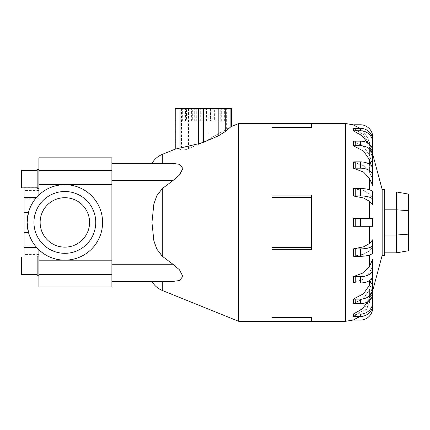 <?xml version="1.0" encoding="UTF-8"?>
<svg xmlns="http://www.w3.org/2000/svg" width="430" height="430" viewBox="0 0 430 430"><rect width="100%" height="100%" fill="white"/><g stroke="black" fill="none" stroke-linecap="round" stroke-linejoin="round"><path stroke-width="0.32" stroke-dasharray="2.15 1.61" d="M37.356 248.25L38.899 249.798A37.733 37.733 0 0 0 102.593 222.417A37.733 37.733 0 0 0 38.899 195.037L38.899 190.431L38.899 195.037L36.663 197.343C32.771 201.756 30.041 206.792 28.466 212.458L27.128 222.417A37.733 37.733 0 0 0 64.86 260.15A37.733 37.733 0 0 0 102.593 222.417A37.733 37.733 0 0 0 64.86 184.685A37.733 37.733 0 0 0 27.128 222.417L28.466 232.377C30.041 238.043 32.771 243.079 36.663 247.492L24.069 247.492L24.069 256.984M38.899 287.004L38.899 249.798A37.733 37.733 0 0 0 102.593 222.417A37.733 37.733 0 0 0 38.899 195.037L38.899 157.831M24.069 187.851L24.069 197.343L36.663 197.343L37.356 196.585M24.069 250.228L24.069 246.057L24.069 250.228M40.135 222.417A24.725 24.725 0 0 0 64.86 247.137A24.725 24.725 0 0 0 89.58 222.417A24.725 24.725 0 0 1 64.86 247.137A24.725 24.725 0 0 1 40.135 222.417A24.725 24.725 0 0 0 64.86 247.137A24.725 24.725 0 0 0 89.58 222.417A24.725 24.725 0 0 0 64.86 197.692A24.725 24.725 0 0 0 40.135 222.417A24.725 24.725 0 0 1 64.86 197.692A24.725 24.725 0 0 1 89.58 222.417A24.725 24.725 0 0 0 64.86 197.692A24.725 24.725 0 0 0 40.135 222.417M33.954 222.417A30.901 30.901 0 0 1 64.86 191.511A30.901 30.901 0 0 1 95.761 222.417A30.901 30.901 0 0 1 64.86 253.318A30.901 30.901 0 0 1 33.954 222.417A30.901 30.901 0 0 0 64.86 253.318A30.901 30.901 0 0 0 95.761 222.417A30.901 30.901 0 0 0 64.86 191.511A30.901 30.901 0 0 0 33.954 222.417A30.901 30.901 0 0 1 64.86 191.511A30.901 30.901 0 0 1 95.761 222.417A30.901 30.901 0 0 1 64.86 253.318A30.901 30.901 0 0 1 33.954 222.417M36.663 247.492C32.771 243.079 30.041 238.043 28.466 232.377L24.069 232.377L24.069 247.492M38.899 169.587L37.157 169.587L37.157 188.722L37.157 179.154L37.157 188.722L38.899 188.722L38.899 169.587L38.899 188.722M37.157 170.452L21.5 170.452L21.5 187.851L21.5 179.154L21.5 187.851L37.157 187.851L37.157 179.154L37.157 187.851M38.899 256.113L37.157 256.113L37.157 275.248L37.157 265.681L37.157 275.248L38.899 275.248L38.899 256.113L38.899 275.248M37.157 256.984L21.5 256.984L21.5 274.378L21.5 265.681L21.5 274.378L37.157 274.378L37.157 265.681L37.157 274.378M111.891 170.495L111.891 281.44L172.946 281.44L162.309 281.44L172.946 281.44L179.482 280.51L182.868 276.404L179.482 269.82L172.946 264.246L162.309 256.269L156.794 249.061L153.843 240.644L151.957 222.417L153.843 204.185L156.794 195.768L162.309 188.566L172.946 180.589L179.482 175.01L182.868 168.431L179.482 164.325L172.946 163.389L111.891 163.395L111.891 281.44L111.891 163.395L111.891 170.495L38.899 170.495M238.655 321.307L238.655 123.528M372.713 222.417L372.713 226.309L369.408 226.309L372.713 226.309L372.713 218.526L353.422 218.526L372.713 218.526L372.713 222.417M353.584 252.56L353.422 256.253A12.362 3.822 0 0 0 355.244 256.296L360.351 256.296A12.362 3.822 0 0 0 372.713 252.475L372.713 247.169L372.713 252.475L372.713 247.169L369.408 250.986L372.713 247.169L372.713 239.763L369.408 243.579L363.527 246.847L353.422 248.846A12.362 3.822 180 0 0 355.244 248.889L360.351 248.889A12.362 3.822 180 0 0 372.713 245.073L372.713 239.763M372.713 259.306L372.713 265.606L369.408 272.867L372.713 265.606L372.713 259.306L369.408 266.568L363.527 272.776L353.422 276.587L353.422 282.886L363.527 279.075L369.408 272.867L363.527 279.075L353.422 282.886A12.362 7.267 0 0 0 355.244 282.967L355.244 276.667L360.351 276.667A12.362 7.267 180 0 0 372.713 269.4L372.713 259.306M371.536 278.79L372.713 275.238L372.713 279.812L369.408 289.809L372.713 279.812L372.713 275.238L369.408 285.23L363.527 293.776L353.422 299.022L353.422 303.601L363.527 298.35L369.408 289.809L363.527 298.35L353.422 303.601A12.362 10.003 0 0 0 355.244 303.709L355.244 299.129L360.351 299.129A12.362 10.003 180 0 0 372.713 289.132L372.713 275.238M367.929 301.607L369.408 297.748L372.713 285.998L372.713 288.401L369.408 300.151L372.713 288.401L372.713 285.998L369.408 297.748L363.527 307.789L353.422 313.959A12.362 11.755 180 0 0 355.244 314.088L360.351 314.088A12.362 11.755 180 0 0 372.713 302.333L372.713 285.998M360.077 316.496L365.909 310.492L369.408 302.887L372.713 290.535L369.408 302.887L363.527 313.448L353.422 319.936A12.362 12.362 0 0 0 355.244 320.07L360.351 320.07A12.362 12.362 0 0 0 372.713 307.708L372.713 290.535M382.162 255.382L382.162 189.453M311.524 317.458L311.524 321.307L311.524 317.458L271.97 317.458L271.97 321.307L271.97 317.458L271.97 321.307L311.524 321.307L311.524 317.458M271.97 247.39L271.97 222.417L271.97 249.739L311.524 249.739L311.524 222.417L311.524 249.739L311.524 247.39L271.97 247.39L271.97 195.096L271.97 222.417L271.97 195.096L311.524 195.096L311.524 247.39M384.635 255.382L384.635 189.453M353.422 226.309L369.408 226.309L353.422 226.309L355.244 226.309L355.244 218.526L372.713 218.526L372.713 226.309L355.244 226.309M353.422 256.253L363.527 254.248L369.408 250.986L363.527 254.248L353.422 256.253M353.422 316.367L363.527 310.197L369.408 300.151L363.527 310.197L353.422 316.367A12.362 11.755 0 0 0 355.244 316.496L355.244 314.088M188.533 121.056L194.715 121.056L188.533 121.056M175.246 108.693L231.485 108.693M218.198 121.056L224.379 121.056L218.198 121.056M218.198 108.693L224.379 108.693L218.198 108.693M203.369 121.056L200.278 121.056L203.369 121.056M384.635 191.99L384.635 209.813L384.635 191.99L396.567 191.99L408.5 194.091L408.5 250.738L396.567 252.845L396.567 235.022L408.5 234.151M396.567 191.99L396.567 209.813L408.5 210.684M384.635 209.813L384.635 235.022L384.635 209.813L396.567 209.813L396.567 235.022L384.635 235.022L384.635 252.845L396.567 252.845M384.635 252.845L384.635 235.022M210.437 108.693L186.507 108.693L220.225 108.693L204.911 108.693L214.387 108.693L210.437 108.693L210.437 121.056L195.951 121.056L196.042 108.693M196.042 121.056L186.507 121.056L186.507 108.693M186.507 121.056L201.821 121.056L192.344 121.056L192.344 108.693M192.344 121.056L196.295 121.056L196.295 108.693M196.295 121.056L210.781 121.056L210.689 108.693M210.689 121.056L220.225 121.056L220.225 108.693M220.225 121.056L204.911 121.056L214.387 121.056L214.387 108.693M214.387 121.056L210.437 121.056M188.533 108.693L188.533 148.629L203.369 142.271L231.485 126.425M181.401 149.871C182.82 150.457 185.357 149.973 189.006 148.42M175.246 149.145L175.843 149.011L175.843 108.693M175.859 149.006L178.665 148.909L181.449 149.898L181.449 108.693M311.524 127.377L311.524 123.528L311.524 127.377L311.524 123.528L271.97 123.528L271.97 127.377L271.97 123.528L271.97 127.377L311.524 127.377M311.524 222.417L311.524 195.096L311.524 222.417M311.524 197.445L271.97 197.445M353.584 192.28L353.422 195.983L363.527 197.988L369.408 201.251L372.713 205.072L372.713 192.355L372.713 197.666L369.408 193.849L372.713 197.666L372.713 192.355A12.362 3.822 180 0 0 360.351 188.539L355.244 188.539A12.362 3.822 180 0 0 353.422 188.582L363.527 190.581L369.408 193.849L363.527 190.581L353.422 188.582M353.422 161.949L363.527 165.76L369.408 171.968L363.527 165.76L353.422 161.949L353.422 168.248L363.527 172.059L369.408 178.267L372.713 185.529L372.713 169.135A12.362 7.267 180 0 0 360.351 161.868L355.244 161.868A12.362 7.267 180 0 0 353.422 161.949M372.713 169.597L372.713 151.124L372.713 165.018L369.408 155.026L372.713 165.018L372.713 169.597L372.713 155.703A12.362 10.003 0 0 0 360.351 145.7L355.244 145.7L355.244 141.126A12.362 10.003 180 0 0 353.422 141.233L363.527 146.479L369.408 155.026L363.527 146.479L353.422 141.233L353.422 145.813L363.527 151.059L369.408 159.6L371.536 166.039M372.713 158.837L369.408 147.087L372.713 158.837L372.713 140.094L372.713 156.429L369.408 144.679L372.713 156.429L372.713 158.837L372.713 142.502A12.362 11.755 0 0 0 360.351 130.747L355.244 130.747L355.244 128.339A12.362 11.755 180 0 0 353.422 128.468L363.527 134.638L369.408 144.679L363.527 134.638L353.422 128.468L353.422 130.876L363.527 137.041L369.408 147.087L367.929 143.228M372.713 154.3L369.408 141.943L372.713 154.3L372.713 137.127A12.362 12.362 0 0 0 360.351 124.764L355.244 124.764A12.362 12.362 0 0 0 353.422 124.899L363.527 131.386L369.408 141.943L365.909 134.337L360.077 128.339M369.408 164.19L369.408 171.968L372.713 179.229L369.408 171.968L369.408 159.6M355.244 128.339L360.351 128.339A12.362 11.755 180 0 1 372.713 140.094L372.713 142.502M355.244 130.747A12.362 11.755 0 0 0 353.422 130.876M355.244 141.126L360.351 141.126A12.362 10.003 180 0 1 372.713 151.124L372.713 155.703M355.244 145.7A12.362 10.003 0 0 0 353.422 145.813M372.713 175.435A12.362 7.267 0 0 0 360.351 168.168L355.244 168.168A12.362 7.267 0 0 0 353.422 168.248M372.713 205.072L372.713 199.762A12.362 3.822 0 0 0 360.351 195.94L355.244 195.94A12.362 3.822 0 0 0 353.422 195.983M353.422 218.526L355.244 218.526M353.422 276.587A12.362 7.267 180 0 0 355.244 276.667M355.244 282.967L360.351 282.967A12.362 7.267 0 0 0 372.713 275.7L372.713 269.4M353.422 299.022A12.362 10.003 180 0 0 355.244 299.129M355.244 303.709L360.351 303.709A12.362 10.003 0 0 0 372.713 293.706L372.713 289.132M355.244 316.496L360.351 316.496A12.362 11.755 0 0 0 372.713 304.736L372.713 302.333M162.309 163.395L151.957 163.395L162.309 163.395L162.309 154.375M162.309 281.44L151.957 281.44L162.309 281.44L162.309 290.46M111.891 281.44L111.891 287.004M111.891 157.831L111.891 163.395M24.069 197.343L24.069 212.458L28.466 212.458C30.041 206.792 32.771 201.756 36.663 197.343M38.899 194.602L38.899 187.684L38.899 194.602M24.069 212.458L24.069 232.377M38.899 250.228L38.899 254.399L38.899 250.228M24.069 194.602L24.069 198.778L24.069 194.602M162.309 256.269L162.309 188.566M369.408 266.568L369.408 255.076M369.408 285.23L369.408 280.645M369.408 289.809L369.408 297.748L369.408 289.809M369.408 300.151L369.408 302.887L369.408 300.151M369.408 243.579L369.408 226.309M345.526 321.307L345.526 123.528M226.631 128.946L226.631 108.693M208.072 139.728L208.072 108.693M203.369 142.271L203.369 108.693M369.408 189.759L369.408 178.267M369.408 147.087L369.408 155.026L369.408 147.087M369.408 141.943L369.408 144.679L369.408 141.943M369.408 218.526L369.408 201.251M360.351 130.747L360.351 128.339M360.351 145.7L360.351 141.126M355.244 168.168L355.244 161.868M360.351 168.168L360.351 161.868M355.244 195.94L355.244 188.539M360.351 195.94L360.351 188.539M360.351 226.309L360.351 218.526M355.244 256.296L355.244 248.889M360.351 256.296L360.351 248.889M360.351 282.967L360.351 276.667M360.351 303.709L360.351 299.129M360.351 316.496L360.351 314.088M111.891 264.246L172.946 264.246M111.891 180.589L172.946 180.589M111.891 260.188L38.899 260.188M111.891 274.34L38.899 274.34M111.891 184.647L38.899 184.647M24.069 257.151L38.899 257.151M38.899 190.431L24.069 190.431M38.899 246.057L24.069 246.057M194.715 121.056L194.715 108.693M224.379 121.056L224.379 108.693M206.454 121.056L206.454 108.693L206.454 121.056M221.289 121.056L221.289 108.693M191.624 121.056L191.624 108.693M200.278 121.056L200.278 108.693L200.278 121.056M185.443 121.056L185.443 108.693M215.107 121.056L215.107 108.693M212.017 121.056L212.017 108.693M182.352 121.056L182.352 108.693M195.951 121.056L195.951 108.693M201.821 121.056L201.821 108.693M210.781 121.056L210.781 108.693M204.911 121.056L204.911 108.693M24.069 187.684L38.899 187.684M38.899 254.399L24.069 254.399M38.899 198.778L24.069 198.778"/><path stroke-width="0.64" d="M24.069 256.984L24.069 247.492L36.663 247.492M36.663 197.343L24.069 197.343L24.069 187.851M37.356 196.585L38.899 195.037L38.899 157.831L111.891 157.831L111.891 281.44L172.946 281.44L179.482 280.51L182.868 276.404L179.482 269.82L172.946 264.246L162.309 256.269L156.794 249.061L153.843 240.644L151.957 222.417L153.843 204.185L156.794 195.768L162.309 188.566L162.309 256.269M89.58 222.417A24.725 24.725 0 0 1 64.86 247.137A24.725 24.725 0 0 1 40.135 222.417A24.725 24.725 0 0 1 64.86 197.692A24.725 24.725 0 0 1 89.58 222.417M95.761 222.417A30.901 30.901 0 0 0 64.86 191.511A30.901 30.901 0 0 0 33.954 222.417A30.901 30.901 0 0 0 64.86 253.318A30.901 30.901 0 0 0 95.761 222.417M24.069 247.492L24.069 232.377L28.466 232.377L27.128 222.417A37.733 37.733 0 0 1 64.86 184.685A37.733 37.733 0 0 1 102.593 222.417A37.733 37.733 0 0 1 64.86 260.15A37.733 37.733 0 0 1 27.128 222.417L28.466 212.458L24.069 212.458L24.069 197.343M111.891 260.188L38.899 260.188L38.899 249.798L37.356 248.25M37.157 187.851L21.5 187.851L21.5 170.452L37.157 170.452M38.899 188.722L37.157 188.722L37.157 169.587L38.899 169.587M37.157 274.378L21.5 274.378L21.5 256.984L37.157 256.984M38.899 275.248L37.157 275.248L37.157 256.113L38.899 256.113M151.957 163.395C154.397 159.229 157.848 156.224 162.309 154.375L175.246 149.145L198.66 143.717L203.369 142.271L218.198 135.966L225.282 131.553L230.888 126.748L238.655 123.528L238.655 321.307L271.97 321.307L271.97 317.458L311.524 317.458L311.524 321.307L271.97 321.307M372.713 239.763L372.713 245.073A12.362 3.822 180 0 1 360.351 248.889L355.244 248.889A12.362 3.822 180 0 1 353.422 248.846L363.527 246.847L369.408 243.579L372.713 239.763L372.713 252.475A12.362 3.822 0 0 1 360.351 256.296L355.244 256.296A12.362 3.822 0 0 1 353.422 256.253L353.422 248.846L353.584 252.56M369.408 266.568L372.713 259.306L372.713 275.7A12.362 7.267 0 0 1 360.351 282.967L355.244 282.967A12.362 7.267 0 0 1 353.422 282.886L353.422 276.587L363.527 272.776L369.408 266.568L369.408 255.076M372.713 275.238L372.713 289.132A12.362 10.003 180 0 1 360.351 299.129L355.244 299.129L355.244 303.709A12.362 10.003 0 0 1 353.422 303.601L353.422 299.022L363.527 293.776L369.408 285.23L371.536 278.79M382.162 255.382L384.635 255.382L384.635 189.453L382.162 189.453L382.162 255.382L372.713 290.648M311.524 197.445L311.524 249.739L271.97 249.739L271.97 195.096L311.524 195.096L311.524 197.445L271.97 197.445M353.584 222.417L353.422 226.309L353.422 218.526L353.584 222.417M372.713 285.998L372.713 302.333A12.362 11.755 180 0 1 360.351 314.088L355.244 314.088A12.362 11.755 180 0 1 353.422 313.959L353.422 316.367L353.422 313.959L362.012 309.197L367.929 301.607M372.713 290.535L372.713 307.708A12.362 12.362 0 0 1 360.351 320.07L355.244 320.07A12.362 12.362 0 0 1 353.422 319.936L360.077 316.496M408.5 210.684L408.5 194.091L396.567 191.99L396.567 209.813L408.5 210.684L408.5 250.738L396.567 252.845L396.567 235.022L408.5 234.151M384.635 235.022L396.567 235.022L396.567 209.813L384.635 209.813M384.635 191.99L396.567 191.99M384.635 252.845L396.567 252.845M231.485 126.425L231.485 108.693L175.246 108.693L175.246 149.145M311.524 247.39L271.97 247.39M311.524 127.377L311.524 123.528L271.97 123.528L271.97 127.377L311.524 127.377M369.408 201.251L363.527 197.988L353.422 195.983A12.362 3.822 0 0 1 355.244 195.94L360.351 195.94A12.362 3.822 0 0 1 372.713 199.762L372.713 205.072L369.408 201.251L369.408 218.526M353.422 195.983L353.422 188.576A12.362 3.822 180 0 1 355.244 188.539L360.351 188.539A12.362 3.822 180 0 1 372.713 192.355L372.713 205.072M369.408 178.267L363.527 172.059L353.422 168.248L353.422 161.949A12.362 7.267 180 0 1 355.244 161.868L355.244 168.168L360.351 168.168A12.362 7.267 0 0 1 372.713 175.435L372.713 185.529L369.408 178.267L369.408 189.759M371.536 166.039L369.408 159.6L363.527 151.059L353.422 145.813L353.422 141.233A12.362 10.003 180 0 1 355.244 141.126L355.244 145.7L360.351 145.7A12.362 10.003 0 0 1 372.713 155.703L372.713 169.597M367.929 143.228L362.012 135.633L353.422 130.876L353.422 128.468A12.362 11.755 180 0 1 355.244 128.339L355.244 130.747L360.351 130.747A12.362 11.755 0 0 1 372.713 142.502L372.713 158.837M360.077 128.339L353.422 124.899A12.362 12.362 0 0 1 355.244 124.764L360.351 124.764A12.362 12.362 0 0 1 372.713 137.127L372.713 154.3M353.422 188.576L353.584 192.28M353.422 168.248A12.362 7.267 0 0 1 355.244 168.168M355.244 161.868L360.351 161.868A12.362 7.267 180 0 1 372.713 169.135L372.713 175.435M353.422 145.813A12.362 10.003 0 0 1 355.244 145.7M355.244 141.126L360.351 141.126A12.362 10.003 180 0 1 372.713 151.124L372.713 155.703M353.422 130.876A12.362 11.755 0 0 1 355.244 130.747M355.244 128.339L360.351 128.339A12.362 11.755 180 0 1 372.713 140.094L372.713 142.502M353.422 316.367A12.362 11.755 0 0 0 355.244 316.496L360.351 316.496A12.362 11.755 0 0 0 372.713 304.736L372.713 302.333M355.244 303.709L360.351 303.709A12.362 10.003 0 0 0 372.713 293.706L372.713 289.132M355.244 299.129A12.362 10.003 180 0 1 353.422 299.022M372.713 269.4A12.362 7.267 180 0 1 360.351 276.667L355.244 276.667A12.362 7.267 180 0 1 353.422 276.587M353.422 226.309L372.713 226.309L372.713 218.526L353.422 218.526M111.891 163.395L172.946 163.395L179.482 164.325L182.868 168.431L179.482 175.01L172.946 180.589L162.309 188.566M38.899 260.188L38.899 287.004L111.891 287.004L111.891 281.44M24.069 232.377L24.069 212.458M162.309 281.44L162.309 290.46L238.655 321.307M369.408 226.309L369.408 243.579M369.408 280.645L369.408 285.23M353.584 124.877L345.526 123.528L345.526 321.307L353.584 319.958M230.888 126.748L230.888 108.693M225.282 131.553L225.282 108.693M218.198 135.966L218.198 108.693M203.369 142.271L203.369 108.693M198.66 143.717L198.66 108.693M180.1 147.888L180.1 108.693M355.244 188.539L355.244 195.94M360.351 188.539L360.351 195.94M369.408 159.6L369.408 164.19M360.351 161.868L360.351 168.168M360.351 141.126L360.351 145.7M360.351 128.339L360.351 130.747M355.244 314.088L355.244 316.496M360.351 314.088L360.351 316.496M360.351 299.129L360.351 303.709M355.244 276.667L355.244 282.967M360.351 276.667L360.351 282.967M355.244 248.889L355.244 256.296M360.351 248.889L360.351 256.296M355.244 218.526L355.244 226.309M360.351 218.526L360.351 226.309M111.891 264.246L172.946 264.246M111.891 180.589L172.946 180.589M162.309 154.375L162.309 163.395M111.891 170.495L38.899 170.495M111.891 184.647L38.899 184.647M111.891 274.34L38.899 274.34M311.524 321.307L345.526 321.307M238.655 123.528L271.97 123.528M311.524 123.528L345.526 123.528M382.162 189.453L372.713 154.187M151.957 281.44C154.397 285.606 157.848 288.611 162.309 290.46"/></g></svg>
